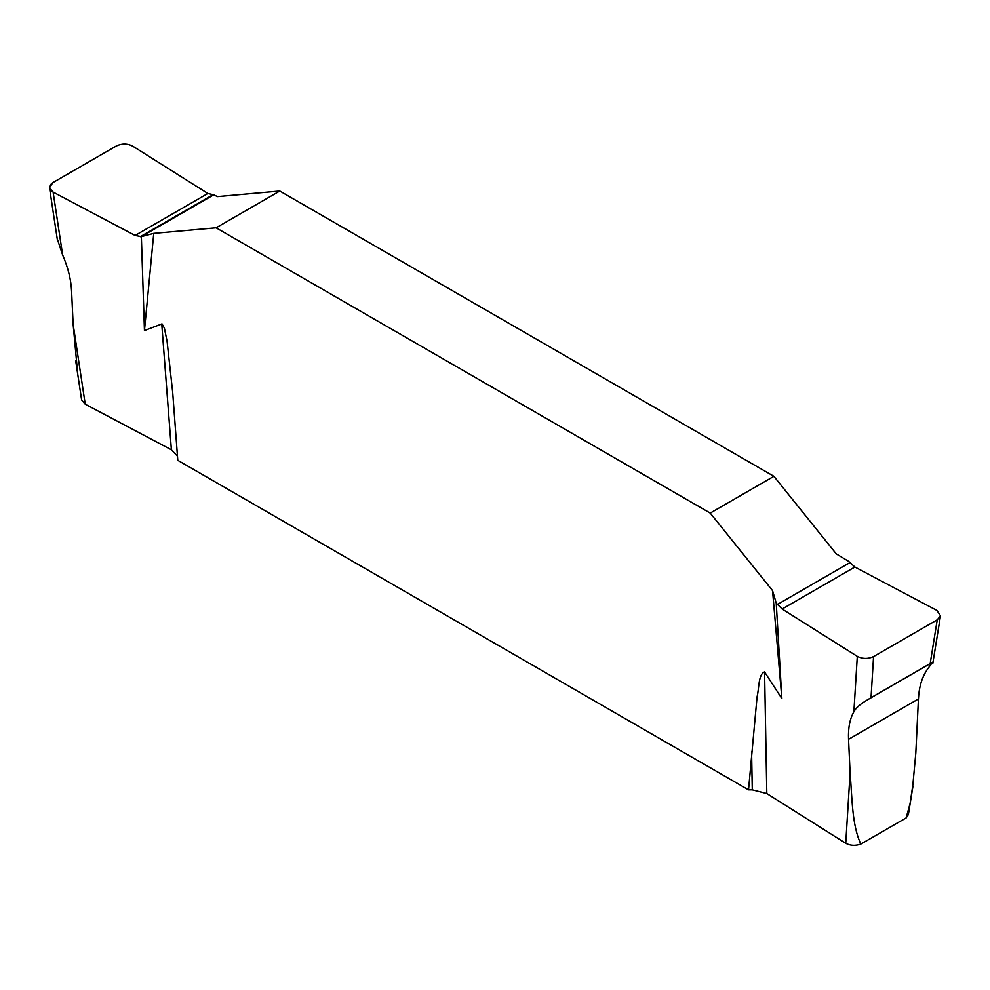 <?xml version="1.0" encoding="UTF-8"?>
<svg xmlns="http://www.w3.org/2000/svg" width="990" height="990" viewBox="0 0 990 990"><rect width="100%" height="100%" fill="white"/><g stroke="black" fill="none" stroke-linecap="round" stroke-linejoin="round"><path stroke-width="1.49" d="M912.904 786.543L908.362 814.609L906.135 817.926L910.119 803.397L912.904 784.538L915.812 753.006L918.435 698.94C919.017 687.097 921.987 677.222 927.37 669.339L932.543 662.285L930.179 663.572L937.245 619.814L940.5 615.817L936.899 610.422L854.877 567.035L848.64 561.342L836.241 553.868L773.908 476.314L279.786 191.033L216.092 227.811L153.759 233.38L144.453 330.561L162.013 323.879L164.402 328.16L167.1 341.463L172.706 392.535L177.779 460.325L748.539 789.859L752.289 789.859L766.817 793.547L845.745 843.282L850.101 772.856C852.18 797.532 851.846 825.128 860.842 844.074C855.311 846.005 850.286 845.745 845.745 843.282M77.789 374.579L73.136 324.275L85.239 404.217L171.381 449.782L177.47 456.192M85.239 404.217L81.638 399.985L75.686 360.731M906.135 817.926L860.842 844.074M853.875 711.773L857.303 656.382C862.624 659.055 868.044 659.117 873.564 656.58L871.027 697.727L867.153 700.029C860.248 704.1 855.818 708.011 853.875 711.773C849.841 718.876 848.059 728.058 848.541 739.307L850.101 772.856M871.027 697.727L930.179 663.572M73.136 324.275L71.565 290.726C70.995 279.428 68.013 267.498 62.63 254.95L57.21 238.714M279.786 191.033L217.454 196.602L213.766 194.807L141.36 236.61L135.123 235.472L53.114 192.085C48.473 189.003 48.361 185.873 52.755 182.692L116.436 145.926C121.956 143.389 127.376 143.451 132.697 146.124L207.851 193.483L213.766 194.807L207.851 193.483L132.697 146.124C127.376 143.451 121.956 143.389 116.436 145.926L52.755 182.692L49.5 187.853L53.114 192.085L62.63 254.95M748.539 789.859L757.078 696.812C759.182 688.669 758.241 674.153 764.577 671.95L781.865 698.556L772.559 590.634L710.226 513.092L773.908 476.314M216.092 227.811L710.226 513.092M857.303 656.382L782.149 609.023L776.234 603.145L781.865 698.556M776.234 603.145L772.559 590.634M144.453 330.561L141.36 236.61L135.123 235.472L53.114 192.085M153.759 233.38L141.36 236.61M937.245 619.814L873.564 656.58M171.381 449.782L161.754 323.916M752.289 789.859L751.583 751.546M764.577 671.95L766.817 793.547M848.541 739.307L918.435 698.94M932.543 662.285L867.153 700.029M135.123 235.472L207.851 193.483M140.246 236.721L212.677 194.894M854.877 567.035L782.149 609.023M849.754 562.716L777.323 604.531M49.5 187.853L57.581 241.201M940.5 615.817L932.753 663.77"/></g></svg>
